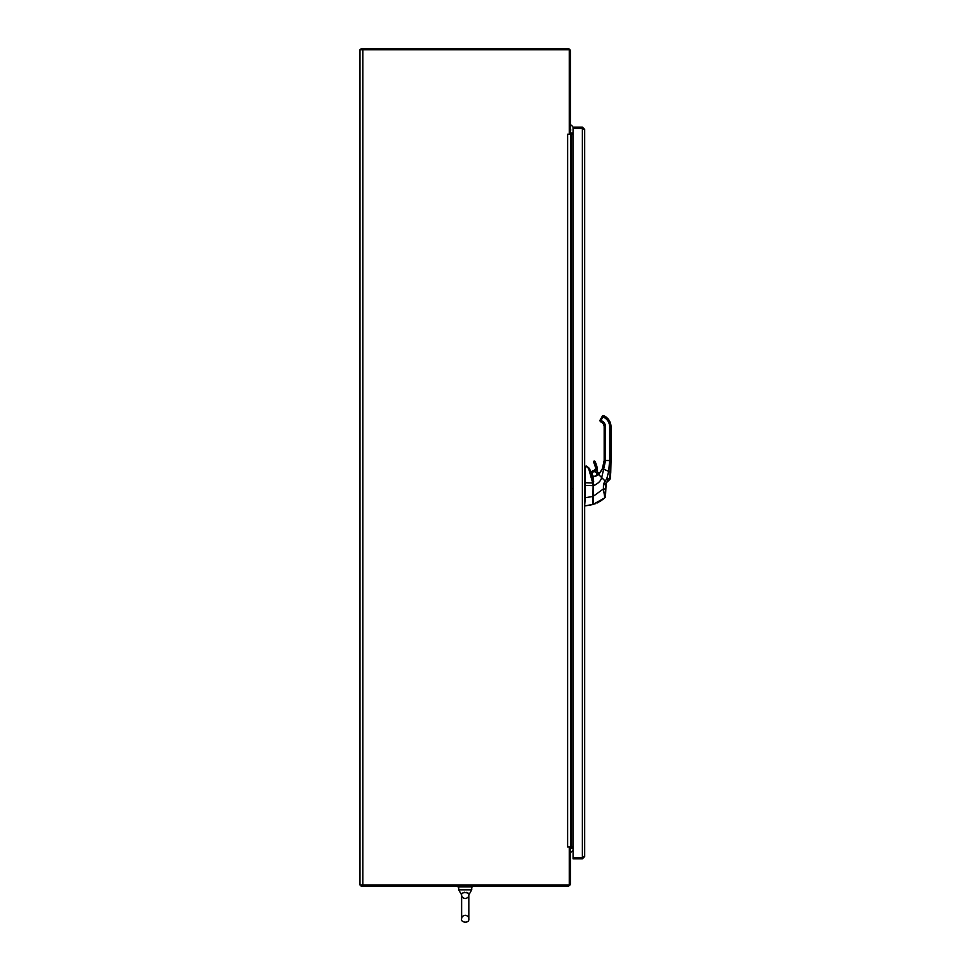 <?xml version="1.0" encoding="UTF-8"?>
<svg xmlns="http://www.w3.org/2000/svg" width="971" height="971" viewBox="0 0 971 971"><rect width="100%" height="100%" fill="white"/><g stroke="black" fill="none" stroke-linecap="round" stroke-linejoin="round"><path stroke-width="1.46" d="M573.072 134.204L570.475 134.204L570.475 847.003L567.622 847.003L567.634 134.204L570.475 134.204M573.072 847.003L570.475 847.003M362.814 884.982L359.974 884.982L359.974 49.764L362.814 49.764L362.814 884.982L569.261 884.982L569.261 847.003L567.622 847.003M567.634 134.204L569.261 134.204L569.261 49.764L362.814 49.764M361.176 884.982L361.176 886.195L567.634 886.195A2.84 2.84 0 0 0 570.475 883.355L570.475 847.598L569.261 847.598M573.072 848.205L571.555 848.205A1.092 1.092 0 0 0 570.475 849.297M571.555 489.493L571.555 847.003A2.294 2.294 0 0 0 570.013 847.598M569.261 133.597L570.475 133.597L570.475 51.39A2.84 2.84 0 0 0 567.634 48.55L361.176 48.55L361.176 49.764M570.013 133.597A2.294 2.294 0 0 0 571.555 134.204L571.555 487.733M573.072 132.991L571.555 132.991A1.092 1.092 0 0 1 570.475 131.91M583.474 129.422L582.382 128.342L584.676 129.422L582.382 127.128L573.072 127.128L573.072 128.342L582.382 128.342L573.072 128.342L573.072 858.801L582.382 858.801L584.676 856.507L582.382 857.587L573.072 857.587L582.382 857.587L582.382 858.801M581.993 857.587L583.474 856.507L582.382 857.587L582.382 127.128M584.676 129.422L584.676 856.507M593.135 495.793L593.135 485.366L593.135 495.793M593.135 478.266L590.647 471.785L593.135 478.266L592.953 485.646L585.197 485.415L585.197 497.771L592.953 496.412L593.135 485.646L592.953 504.519L585.197 505.891L593.135 504.301L592.953 496.412L585.197 497.771A1.493 1.493 0.4 0 1 585.197 497.868L584.676 505.891L585.197 497.868A1.493 1.493 0 0 0 585.197 497.771L585.197 482.733L592.698 482.963L592.953 484.723L592.99 483.012L593.135 484.565L592.953 485.646L585.197 485.415L585.197 466.432L586.52 466.068L589.336 468.508L592.99 483.012L588.632 468.495L586.52 466.663L589.336 468.508L588.632 468.495L592.698 482.963L585.197 482.733L584.676 466.371L586.569 466.08L589.336 468.508L593.135 484.565L593.135 478.266L590.659 471.821M590.647 471.785L589.506 468.495L586.569 466.08L585.185 466.371M593.135 499.143L593.135 503.828M584.676 505.891L592.953 504.532L585.197 505.891L592.953 504.532L593.135 501.509M604.399 443.346L604.168 460.497L609.654 460.497L609.654 426.876C609.521 422.786 607.712 419.666 604.241 417.494L603.052 416.814L600.988 420.37L605.54 426.876L605.54 460.497L611.026 460.497L611.026 449.743L611.026 460.497L609.654 460.497L609.654 449.743L611.026 449.743L609.654 449.743L609.654 426.876L611.026 426.876L610.747 472.355L603.671 469.151L601.668 477.574C600.94 480.876 598.221 483.558 593.524 485.609L593.524 485.488M603.052 416.814L602.481 415.952L603.052 416.814L600.988 420.37L600.199 419.921L602.263 416.353L604.241 417.494L604.921 416.304L604.241 417.494A10.839 10.839 -75.8 0 1 609.654 426.876L611.026 426.876A12.21 12.21 0 0 0 604.921 416.304A12.21 12.21 104.2 0 1 611.026 426.876A12.21 12.21 104.1 0 0 604.921 416.304A12.21 12.21 0 0 1 611.026 426.876L611.026 449.743M600.612 421.742L600.673 421.778A1.372 1.372 0 0 1 600.199 419.921L600.697 421.79L600.199 419.921L600.697 421.79L600.988 420.37L600.697 421.79L600.199 419.921L602.178 421.062A6.724 6.724 -2 0 1 605.54 426.876L605.54 460.497L604.168 460.497L604.132 461.662L604.168 460.715A19.59 19.59 -89.7 0 0 604.168 460.497L603.088 466.905M602.481 415.964L603.731 415.624A0.91 0.91 0 0 0 602.481 415.952L600.199 419.921A1.372 1.372 0 0 0 600.697 421.79L601.498 422.251L600.697 421.79A1.372 1.372 0 0 1 600.442 421.596A1.372 1.372 0 0 0 600.697 421.79L601.498 422.251L600.697 421.79A1.372 1.372 0 0 1 600.199 419.921L600.199 419.921A1.372 1.372 0 0 0 600.017 420.528L600.042 420.346M604.168 427.325L604.168 426.876A5.353 5.353 0 0 0 601.498 422.251A5.353 5.353 0 0 1 604.168 426.876L604.168 443.346M600.212 421.305A1.372 1.372 0 0 1 600.199 419.921L600.054 420.285M601.498 422.251A5.353 5.353 0 0 1 604.168 426.876L605.54 426.876L604.168 426.876A5.353 5.353 178 0 0 601.498 422.251L602.178 421.062L601.498 422.251M603.731 464.624L603.489 465.643M604.168 460.715L604.12 461.978M604.023 462.9L604.108 462.026M596.667 474.71A2.403 2.403 0 0 0 593.524 471.833A2.403 2.403 0 0 0 592.092 474.904L593.754 476.652A2.634 2.634 0 0 1 593.451 471.615A2.634 2.634 0 0 1 596.813 473.193C594.009 470.607 592.371 471.202 591.873 474.989L592.092 474.904A2.403 2.403 0 0 1 593.524 471.833A2.403 2.403 0 0 1 596.607 473.265L596.813 473.193A2.634 2.634 0 0 1 596.959 474.346L596.607 473.265A2.403 2.403 0 0 1 596.667 474.71A2.403 2.403 0 0 0 596.607 473.265A2.403 2.403 0 0 1 596.667 474.71A6.396 6.396 0 0 0 596.473 474.977L595.939 476.033L593.56 476.676L598.706 474.601L602.421 468.58L599.714 472.926L600.212 472.294L599.046 472.756A6.396 6.396 0 0 0 598.051 473.35L597.942 473.423A3.653 3.653 0 0 0 597.614 472.452A3.653 3.653 0 0 1 597.942 473.435A3.653 3.653 0 0 0 597.614 472.452L597.772 473.945L597.614 472.452A0.91 0.91 0 0 1 597.517 472.027A0.91 0.91 0 0 0 597.614 472.452A0.91 0.91 0 0 1 597.517 472.027L597.408 472.549A1.141 1.141 0 0 1 597.286 472.027L597.517 472.027A22.224 22.224 0 0 0 595.017 461.492A22.224 22.224 0 0 1 597.517 472.027A0.91 0.91 0 0 0 597.614 472.452M603.974 463.216L604.059 462.609M595.029 476.373L595.332 476.276A2.403 2.403 0 0 0 595.988 475.839A2.403 2.403 0 0 1 595.332 476.276L595.332 476.276A2.403 2.403 0 0 0 595.988 475.839A2.403 2.403 0 0 1 595.332 476.276L595.927 475.972A6.396 6.396 0 0 1 600.09 472.379L598.706 474.601L600.212 472.294L597.189 474.091M602.141 469.175L603.671 469.151L602.421 468.58L604.168 460.497L604.168 449.743L605.54 449.743L604.168 449.743L604.168 426.876M594.859 476.421L598.658 474.588L595.806 476.093L598.706 474.601L601.668 477.574L598.706 474.601L600.09 472.379A6.396 6.396 180 0 0 595.927 475.972L595.927 475.972A6.396 6.396 0 0 1 600.09 472.379A6.396 6.396 0 0 0 600.078 472.379L600.831 471.433M600.782 471.505L601.729 469.952M593.366 479.431L593.366 478.387M593.366 477.514L593.366 484.857M593.366 484.128L593.366 487.187M593.366 487.151L593.366 488.607M593.366 478.363L593.366 477.526M593.366 503.209L593.487 476.676L593.366 504.228L595.721 503.609M593.135 494.506L593.366 479.565M593.366 496.448L593.366 499.859M593.56 476.676L594.616 476.482M605.54 460.497L603.671 469.151L605.54 460.497L604.168 460.497L602.421 468.58L599.835 472.78M609.654 460.497L608.671 471.408L609.654 460.837M593.366 485.245L593.524 485.609C598.221 483.558 600.94 480.876 601.668 477.574L603.671 469.151L610.747 472.355L611.026 460.497L610.808 469.175M610.929 464.733L610.783 470.692M609.4 465.752L609.497 464.599M607.288 481.871L606.195 482.903A2.282 0.692 -133.5 0 0 605.115 480.754L606.657 479.261L608.671 471.408L606.657 479.261L605.115 480.754L606.657 479.261L607.834 481.349L606.195 482.903L607.834 481.349L606.657 479.261L610.298 478.242A2.282 2.282 -133.5 0 1 609.606 479.674L608.064 481.131M607.021 477.805L606.657 479.261L610.298 478.242L610.747 472.355L610.298 478.242L608.307 480.888M593.439 504.35L593.512 496.096L603.416 488.947L603.489 484.298L604.982 480.888A4.976 4.721 -149.9 0 1 605.115 480.754A4.976 4.721 30.1 0 0 604.982 480.888L601.668 477.574L604.982 480.888A2.282 0.704 -135.9 0 1 606.195 482.793A2.282 0.704 44.1 0 0 604.982 480.888L603.489 484.298L603.416 488.947L604.799 497.844L593.548 504.362L604.799 497.844A2.282 2.282 0 0 0 605.491 496.217L605.491 496.205M605.115 480.754A2.282 0.692 46.5 0 1 606.195 482.903A3.204 2.67 30.5 0 0 606.135 482.975L606.135 482.975A2.282 0.704 -135.9 0 0 604.982 480.888A2.282 0.704 44.1 0 1 606.135 482.975L605.491 484.565L606.135 482.975A3.204 2.67 30.4 0 1 606.195 482.903A3.204 2.67 30.4 0 0 606.135 482.975L605.491 496.217A2.282 2.282 0 0 1 604.799 497.844L603.416 488.947L593.512 496.096L593.415 504.337M603.44 487.187L603.452 486.058M604.265 493.754L604.071 492.515M597.347 502.917L598.221 502.505M604.411 498.22L599.665 501.728M605.334 497.031A2.282 2.282 180 0 1 604.799 497.844L593.366 504.228L593.524 485.536M610.747 472.392L611.026 460.497L609.594 479.674A2.282 2.282 46.5 0 0 610.298 478.242M610.298 478.254L610.747 472.355L610.201 478.302M607.712 478.97L606.657 479.261M605.491 489.433L605.491 490.221M605.491 491.18L605.491 493.426M605.491 492.491L605.491 493.195M604.702 484.663L605.564 483.983L603.489 484.298L605.491 484.565L605.491 496.217M603.416 488.947L605.491 489.093L603.416 488.947M593.669 485.549L595.162 484.93M602.372 468.702L600.187 472.331M593.366 482.648L593.245 482.636A3.981 3.981 0 0 1 593.172 482.478L593.135 482.393A1.007 1.007 0 0 0 593.172 482.478L593.742 481.118L593.135 482.393M603.731 415.624L604.921 416.304L603.731 415.624A0.91 0.91 -14.7 0 0 602.542 415.867M591.715 471.882L593.997 470.68A3.435 3.435 0 0 0 591.715 471.882L591.776 471.809M595.017 465.097L593.973 462.584A20.804 20.804 0 0 1 594.458 463.616M593.767 462.147L594.81 461.601L593.767 462.147A20.804 20.804 0 0 1 595.818 468.289L595.587 468.325A1.833 1.833 0 0 1 593.973 470.45A3.653 3.653 0 0 0 591.545 471.736L590.902 472.501L591.545 471.736A3.653 3.653 0 0 1 593.973 470.45L593.973 470.45A1.833 1.833 0 0 0 595.587 468.325L595.818 468.289A2.063 2.063 0 0 1 593.997 470.68L595.818 468.289L593.767 462.147L595.005 461.965M595.769 463.713L596.206 464.927M594.81 461.601L597.286 472.027A21.993 21.993 0 0 0 594.81 461.601L594.81 461.601M593.439 479.176L592.359 478.861M592.092 474.904A2.403 2.403 0 0 0 594.738 476.458A2.403 2.403 0 0 1 592.092 474.904A2.403 2.403 0 0 0 594.738 476.458A2.403 2.403 0 0 1 593.524 471.833A2.403 2.403 0 0 1 596.607 473.265M597.735 473.593A3.435 3.435 0 0 0 597.408 472.549M593.56 462.257A0.825 0.825 0 0 1 593.912 461.14A0.825 0.825 0 0 1 595.017 461.492A0.825 0.825 0 0 0 593.912 461.14A0.825 0.825 0 0 0 593.56 462.257A20.573 20.573 0 0 1 595.587 468.325A20.573 20.573 0 0 0 593.56 462.257A20.573 20.573 0 0 1 595.587 468.325A1.833 1.833 0 0 1 593.973 470.45A1.833 1.833 0 0 0 595.587 468.325M593.973 470.45A3.653 3.653 0 0 0 591.545 471.736M595.733 467.816A20.804 20.804 0 0 0 595.49 466.699M597.517 472.027A22.224 22.224 0 0 0 595.017 461.492M570.475 491.581A4.345 4.345 0 0 0 570.475 485.634M573.072 849.843A5.802 5.802 0 0 1 570.475 852.502A5.802 5.802 0 0 0 573.072 849.843M570.475 124.713A5.802 5.802 0 0 1 573.072 127.371M570.475 131.097A2.901 2.901 0 0 0 570.475 128.67M461.626 918.857L461.626 918.857C460.351 922.632 469.503 923.834 468.823 918.857L468.823 894.934C468.835 896.876 467.646 898.078 465.218 898.539C462.803 898.078 461.601 896.876 461.626 894.934L461.626 918.857C460.351 922.632 469.503 923.834 468.823 918.857C468.835 916.915 467.646 915.726 465.218 915.252C462.803 915.726 461.601 916.915 461.626 918.857L461.626 894.934C459.829 891.633 471.032 892.167 468.823 894.934L471.724 889.824L458.713 889.824L471.724 889.824L471.724 886.924L471.724 889.824L468.823 894.934C470.413 891.596 459.623 892.07 461.626 894.934L461.638 894.619M464.708 892.24L463.325 892.58M466.408 892.349L467.257 892.64M472.476 886.924L472.476 886.195L472.476 886.924L457.96 886.924L458.713 886.924L458.713 889.824L461.626 894.934M593.135 484.42L593.135 485.646M593.9 476.627L595.878 476.069M606.195 482.903L607.834 481.349L606.195 482.903M593.548 504.362L604.799 497.844L593.548 504.362M604.799 497.844C606.353 493.098 605.054 500.648 605.491 489.093L605.491 484.395M468.823 906.902L468.823 918.736M468.823 918.857L468.823 894.934M457.96 886.924L457.96 886.195"/></g></svg>
